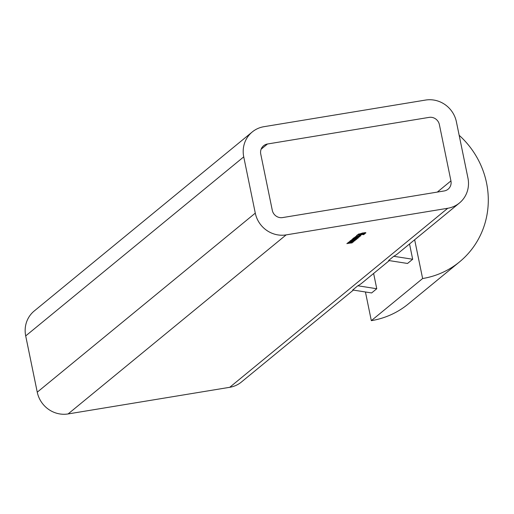 <?xml version="1.0" encoding="UTF-8"?>
<svg xmlns="http://www.w3.org/2000/svg" width="514" height="514" viewBox="0 0 514 514"><rect width="100%" height="100%" fill="white"/><g stroke="black" fill="none" stroke-linecap="round" stroke-linejoin="round"><path stroke-width="0.77" d="M357.828 285.778L352.7 289.992L371.628 292.948L376.756 288.739L357.828 285.778A26.786 25.578 50.6 0 0 361.959 283.041L389.278 260.604M373.62 273.461L376.756 288.739M393.743 256.293L388.61 260.502L407.538 263.464L412.671 259.249L393.743 256.293A26.786 25.578 50.6 0 0 397.868 253.55L459.432 202.998A26.786 25.578 -129.4 0 1 447.765 208.266L286.137 234.892A26.786 25.578 -129.4 0 1 255.285 213.13L243.739 156.866A26.786 25.578 -129.4 0 1 252.258 131.957A26.786 25.578 -129.4 0 1 263.926 126.695L425.553 100.063A26.786 25.578 -129.4 0 1 456.4 121.824L467.952 178.088A26.786 25.578 -129.4 0 1 459.432 202.998M409.536 243.97L412.671 259.249M352.411 242.704L346.828 243.623L352.386 242.563M351.55 242.698L351.994 242.904M350.76 242.826L351.094 243.154M360.924 234.442L358.162 234.898L356.395 235.765L357.519 234.847L364.959 233.619L363.835 234.545L362.955 234.686L363.841 233.96L360.096 235.116L360.892 234.288M357.172 235.129L357.275 235.624M363.739 234.05L363.835 234.545M360.879 234.48L360.976 234.975M364.619 232.688L358.065 234.455L362.82 232.932L365.872 232.958L363.494 233.716L365.03 233.099L364.657 232.9L365.03 233.099M365.242 232.649L365.364 233.253M365.428 232.649L365.814 232.688M358.965 233.831L359.042 234.313M360.841 235.785L357.821 236.973L354.197 237.571L359.53 236.382L355.251 236.703L360.841 235.785M359.961 235.932L360.327 236.125M359.17 236.061L359.53 236.382M359.235 235.868L358.329 236.022L359.01 235.463L359.916 235.309L359.235 235.868L359.145 235.438M352.501 238.965L358.085 238.046L356.33 238.959L356.883 239.138L354.422 239.8L350.747 240.404L356.048 239.235L351.737 239.595L356.812 238.605L352.501 238.965M357.217 238.188L357.622 238.38M356.298 238.811L356.857 239.004M355.643 238.946L356.048 239.235M356.42 238.323L356.812 238.605M356.061 237.616L354.467 238.278L358.412 237.776L352.829 238.695L353.671 238.406L353.311 238.2L359.472 236.909L356.029 237.474M353.6 238.04L353.671 238.406L353.311 238.2M354.095 237.873L354.467 238.278M352.81 241.978L351.634 241.921L350.921 242.505L352.81 241.978L352.598 241.651M350.837 242.1L350.921 242.505M348.434 242.923L347.644 242.871L351.21 241.837L353.568 241.863L349.983 242.807L350.914 242.036L348.434 242.923L348.415 242.492M350.201 240.854L356.016 239.749L354.255 240.661L354.808 240.841L352.353 241.503L348.672 242.107L353.979 240.937L349.661 241.297L354.377 240.166L350.201 240.854M354.345 240.025L354.737 240.308M353.568 240.648L353.979 240.937M354.23 240.513L354.782 240.706M355.142 239.89L355.547 240.083M353.362 290.095L241.394 382.043A26.786 25.578 -129.4 0 1 229.726 387.305L68.099 413.937A26.786 25.578 -129.4 0 1 37.252 392.176L25.7 335.912A26.786 25.578 -129.4 0 1 34.22 311.002L252.258 131.957M260.752 154.065L272.298 210.329A8.931 8.526 50.6 0 0 282.584 217.583L444.205 190.951A8.931 8.526 50.6 0 0 448.099 189.197A8.931 8.526 50.6 0 0 450.939 180.896L439.386 124.632A8.931 8.526 50.6 0 0 429.106 117.378L267.479 144.004A8.931 8.526 50.6 0 0 263.592 145.758A8.931 8.526 50.6 0 0 260.752 154.065M365.435 291.984L371.32 320.659L422.624 278.53A84.829 80.987 50.6 0 0 459.574 261.857A84.829 80.987 50.6 0 0 459.169 135.304M414.663 239.762L422.624 278.53M371.32 320.659A84.829 80.987 50.6 0 0 408.277 303.986L459.574 261.857M68.099 413.937L286.137 234.892M229.726 387.305L447.765 208.266M437.305 192.088L450.939 180.896M37.252 392.176L255.285 213.13M25.7 335.912L243.739 156.866M261.112 149.233L267.479 144.004M365.024 232.662L365.088 232.996M358.862 233.87L358.933 234.223M348.319 242.524L348.389 242.865"/></g></svg>
